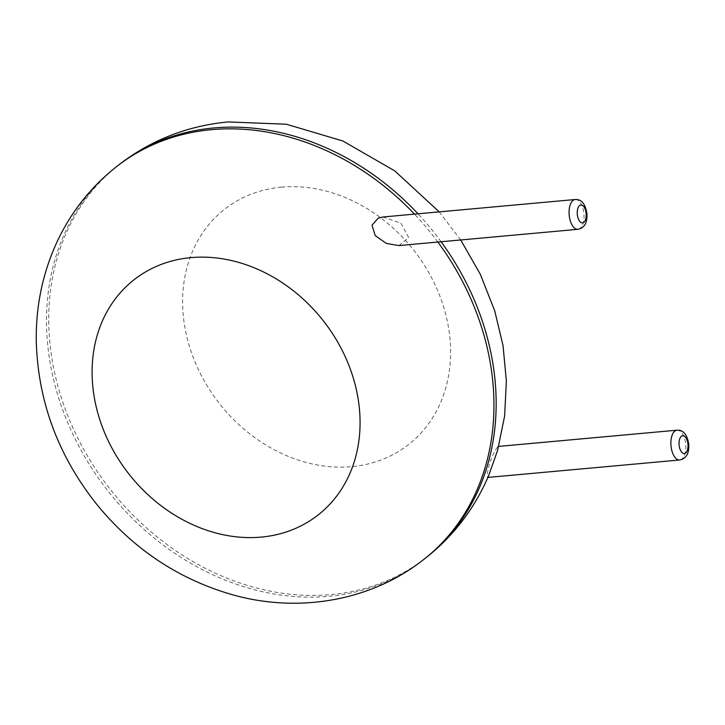 <?xml version="1.0" encoding="UTF-8"?>
<svg xmlns="http://www.w3.org/2000/svg" width="725" height="725" viewBox="0 0 725 725"><rect width="100%" height="100%" fill="white"/><g stroke="black" fill="none" stroke-linecap="round" stroke-linejoin="round"><path stroke-width="0.54" stroke-dasharray="3.62 2.72" d="M488.868 475.12L487.436 477.467L487.309 473.117L490.064 461.716L494.812 450.778L498.03 446.455L497.622 450.27M382.918 216.993L400.961 223.218L408.683 237.573L398.922 245.585M119.262 164.521A249.346 206.652 -127.9 0 0 109.384 488.224A249.346 206.652 -127.9 0 0 425.62 558.005M441.108 241.742A249.346 206.652 -127.9 0 0 417.999 213.802M117.051 166.243A249.346 206.652 -127.9 0 0 107.173 489.937A249.346 206.652 -127.9 0 0 423.418 559.727M437.855 242.041A249.346 206.652 -127.9 0 0 414.483 214.12M281.499 187.15A149.332 123.767 -127.9 0 0 222.158 406.942A149.332 123.767 -127.9 0 0 446.138 386.579A149.332 123.767 -127.9 0 0 281.499 187.15M677.005 430.188A14.962 7.386 -95.2 0 1 685.714 444.416A14.962 7.386 -95.2 0 1 679.706 459.985M575.188 199.511A14.962 7.386 -95.2 0 1 583.897 213.739A14.962 7.386 -95.2 0 1 577.897 229.308M460.701 239.966L439.196 211.872M498.7 446.401L498.03 446.455"/><path stroke-width="1.09" d="M460.701 239.966L480.322 274.295L494.74 310.88L503.041 345.698L506.376 381.024L504.6 416.132L497.622 450.27L488.868 475.12M577.897 229.308L398.922 245.585L386.371 243.437L375.242 235.634L371.998 225.203L378.26 218.116L382.918 216.993L575.188 199.511C581.513 199.148 585.428 203.879 586.933 213.694C587.585 225.493 582.157 228.42 577.897 229.308A14.962 7.386 -95.2 0 1 569.478 217.346A14.962 7.386 -95.2 0 1 573.022 200.408A14.962 7.386 -95.2 0 1 575.188 199.511M417.999 213.802A249.346 206.652 -127.9 0 0 213.839 127.944A249.346 206.652 -127.9 0 0 119.262 164.521L117.051 166.243C91.876 185.999 72.264 210.377 58.208 239.395C43.192 270.96 35.869 304.636 36.25 340.406C37.791 401.052 58.054 455.817 97.032 504.7C133.817 549.559 179.302 579.665 233.486 595.026C299.135 613.296 371.272 600.862 423.418 559.727A249.346 206.652 -127.9 0 0 437.855 242.041M423.418 559.727L425.62 558.005A249.346 206.652 -127.9 0 0 441.108 241.742M414.483 214.12A249.346 206.652 -127.9 0 0 211.627 129.657A249.346 206.652 -127.9 0 0 117.051 166.243M190.983 257.62A149.332 123.767 -127.9 0 0 131.642 477.412A149.332 123.767 -127.9 0 0 355.622 457.049A149.332 123.767 -127.9 0 0 190.983 257.62M677.005 430.188C683.322 429.825 687.237 434.556 688.75 444.371C689.403 456.17 683.965 459.097 679.706 459.985A14.962 7.386 -95.2 0 1 671.287 448.023A14.962 7.386 -95.2 0 1 674.839 431.085A14.962 7.386 -95.2 0 1 677.005 430.188L498.7 446.401M681.428 436.214A8.972 4.432 -95.2 0 1 688.025 446.147A8.972 4.432 -95.2 0 1 681.156 451.485A8.972 4.432 -95.2 0 1 681.428 436.214M579.61 205.538A8.972 4.432 -95.2 0 1 586.208 215.47A8.972 4.432 -95.2 0 1 579.347 220.808A8.972 4.432 -95.2 0 1 579.61 205.538M439.196 211.872L394.744 170.873L342.88 141.003L286.348 124.22L228.284 121.927C187.63 125.751 151.289 139.952 119.262 164.521M425.62 558.005C453.787 535.847 474.911 508.107 489.003 474.802M679.706 459.985L487.88 477.422"/></g></svg>
